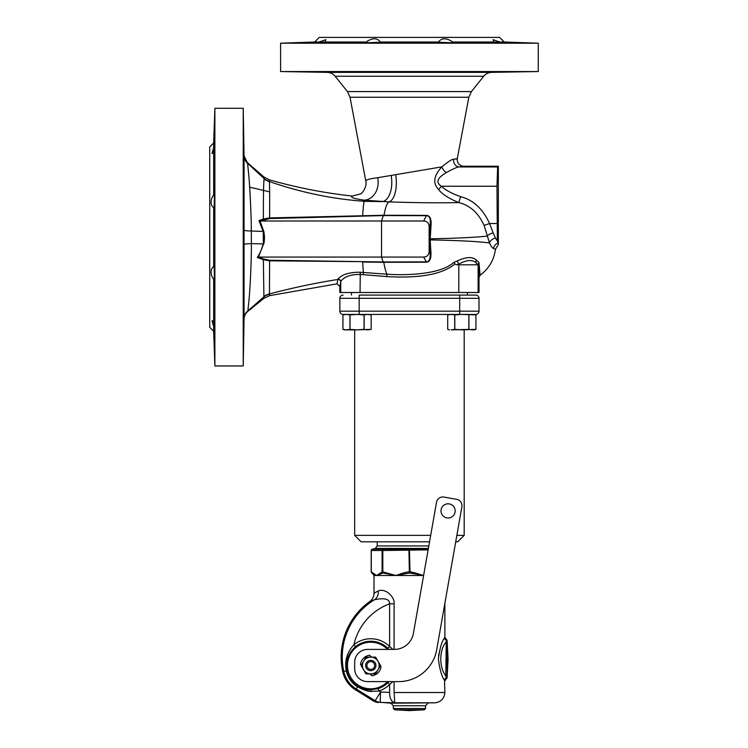 <?xml version="1.0" encoding="UTF-8"?>
<svg xmlns="http://www.w3.org/2000/svg" width="748" height="748" viewBox="0 0 748 748"><rect width="100%" height="100%" fill="white"/><g stroke="black" fill="none" stroke-linecap="round" stroke-linejoin="round"><path stroke-width="1.12" d="M495.485 249.224C493.998 260.052 488.865 268.728 480.085 275.245L478.935 262.361L476.485 260.136C472.53 256.536 466.191 256.788 457.449 260.893L454.008 262.258C441.217 274.198 407.941 275.638 386.968 274.217L363.378 272.478L362.63 262.024L383.257 262.305A72.444 56.923 -166.5 0 0 383.799 262.305L426.238 262.211C429.642 261.996 431.213 258.911 430.96 252.964L430.194 239.921C458.449 240.445 478.206 241.454 489.491 242.932C491.043 246.316 492.399 248.158 493.558 248.476L495.485 249.224L498.336 244.615L498.336 166.243L497.635 166.944L496.981 186.252L497.364 240.94L498.336 244.615M468.828 97.249L350.027 97.249L365.8 181.063C365.744 179.875 369.718 178.753 377.731 177.706L441.862 166.86C433.681 175.668 432.587 183.213 438.59 189.515C441.918 194.041 448.65 198.398 458.767 202.586L460.609 196.668C473.241 199.903 482.89 208.86 489.557 223.53L493.203 232.937A6.442 3.057 165.9 0 0 487.331 236.069C475.466 237.406 456.42 238.313 430.194 238.799L431.063 224.952C431.465 218.902 429.95 215.723 426.538 215.387L383.995 215.265A65.076 49.62 -12.4 0 0 383.425 215.274L269.607 217.92L263.371 219.005C263.352 181.605 263.913 181.914 264.1 178.866L264.044 177.061L269.448 179.847C296.629 187.598 324.267 193.003 352.355 196.07C349.914 197.35 353.907 198.725 364.332 200.174L388.923 201.876C414.944 202.773 438.225 203.007 458.767 202.586C469.931 205.279 478.374 212.881 484.096 225.4L489.491 242.932A6.442 4.656 156.4 0 1 495.503 238.079L497.364 240.94M463.62 166.243L459.562 166.944C457.982 166.682 453.559 168.571 446.304 172.601A6.442 3.366 -127.9 0 1 441.862 166.86C448.351 161.484 452.288 158.969 453.69 159.315L457.29 158.604C457.028 163.12 459.141 165.663 463.62 166.243L498.336 166.243M493.558 248.476A6.442 6.311 99.6 0 1 497.654 243.25M455.775 159.062L456.804 158.857M453.69 159.315A6.442 5.956 -94.9 0 0 459.562 166.944L497.635 166.944M446.304 172.601C437.075 178.071 435.486 182.615 441.526 186.252L496.981 186.252M493.203 232.937L495.503 238.079M430.96 252.964A1.29 0.505 -6.6 0 0 430.109 253.413L429.352 238.799L430.212 224.475C430.745 218.837 429.548 215.91 426.631 215.695L383.939 215.564A61.794 47.049 -12.4 0 0 383.378 215.574L269.523 218.584L260.556 220.997L423.677 220.997L426.538 215.387M426.238 262.211L426.341 261.865C429.249 261.763 430.511 258.939 430.109 253.413L429.137 251.534L429.137 226.541C428.885 223.063 427.061 221.212 423.677 220.997M258.387 257.125L257.331 257.443L263.361 259.706L263.922 298.302L247.84 311.383L249.047 299.387C249.682 293.478 251.431 266.569 251.384 243.633L251.328 231.02L263.82 231.478L260.005 220.931L259.004 220.585L263.193 231.609L263.38 242.885L263.997 242.997L258.387 257.125L263.894 259.042L269.523 260.239L383.191 261.959A68.797 54.006 -166.5 0 0 383.733 261.968L426.341 261.865L423.677 257.078C427.061 256.863 428.885 255.012 429.137 251.534M383.733 261.968L383.799 262.305A37.363 7.228 89 0 0 386.968 274.217L386.81 276.592L360.059 274.423C343.454 274.226 340.415 282.23 340.742 281.762L339.854 286.409L337.002 283.847L269.561 295.656L269.523 294.226A12.884 12.828 166.5 0 0 263.941 296.834L247.822 310.916A10.304 10.266 -0.3 0 0 244.044 318.685L244.044 155.201L243.222 108.264L243.222 365.95L244.044 319.2C244.157 316.039 245.428 313.431 247.84 311.383M263.894 259.042A1.29 0.561 112.2 0 0 263.361 259.706L269.607 260.828L269.448 293.955C292.346 287.877 315.151 283.043 337.862 279.471L337.946 279.219C337.685 279.659 341.397 272.076 360.265 272.216L363.378 272.487L363.173 274.712M386.81 276.592C419.703 278.49 442.386 274.31 454.877 264.035L454.008 262.258M457.449 260.893A2.581 0.954 -113.6 0 0 458.805 264.1A77.839 55.043 180 0 1 457.131 264.811L478.196 264.811L476.523 263.203C472.689 259.388 466.78 259.687 458.805 264.1L458.805 292.505L339.854 292.505L339.854 286.409M454.877 264.035L457.131 264.811M476.485 260.136A2.581 2.235 -46.2 0 0 476.523 263.203L478.122 264.811L478.122 292.505L458.805 292.505M478.196 264.811L478.935 262.361M480.085 275.245L479.01 277.34L478.243 263.988M360.349 193.956L360.368 193.947C362.051 193.835 367.268 186.729 365.8 181.063L365.8 181.063C367.268 186.729 362.051 193.835 360.349 193.956L352.355 196.07M362.63 215.92L362.687 215.602C363.135 207.252 363.687 202.484 364.341 201.306L364.332 200.174A18.859 15.259 84 0 0 377.731 177.706M438.59 189.515L441.526 186.252C444.92 189.814 451.278 193.283 460.609 196.668M484.096 225.4L489.557 223.53L496.981 223.53M431.063 224.952A1.29 0.542 7.1 0 1 430.212 224.475L429.137 226.541M258.845 257.078L423.677 257.078M263.82 231.478L264.007 232.45L263.38 232.563C264.081 236.34 264.081 239.781 263.38 242.885L263.203 243.783C261.678 249.467 259.715 254.021 257.331 257.443M263.979 296.479A12.884 12.791 139.4 0 1 269.448 293.955L269.523 294.226M269.523 260.239L269.607 260.828L362.565 261.66M360.265 272.216L360.059 292.505M479.01 277.34L479.01 292.505L478.122 292.505M269.635 191.853L249.654 187.159M212.002 320.733L213.666 321.126L214.349 340.293L213.666 326.521L212.002 320.733L213.666 326.521L213.666 331.233L209.73 327.297L209.73 146.917L213.666 142.971L213.666 147.683L212.002 153.471L213.666 147.683L214.349 133.911L213.666 153.078L212.002 153.471M213.666 321.126L213.666 279.537L212.002 276.554C210.347 271.991 210.908 268.644 213.666 266.512L213.666 207.701C210.908 205.569 210.347 202.222 212.002 197.659L213.666 194.667L213.666 153.078M243.745 141.877L243.483 130.283L243.745 141.877M214.358 130.283L213.844 141.877M213.666 331.233L214.882 365.95L214.882 108.264L213.666 142.971M213.844 209.253L213.666 207.701C213.909 213.545 214.414 202.83 214.386 193.227C214.283 183.438 214.04 183.924 213.666 194.667L214.152 186.065M214.152 288.148L213.666 279.537C214.04 290.289 214.283 290.776 214.386 280.986C214.414 271.384 213.909 260.659 213.666 266.512L213.844 264.951M214.358 343.93L213.844 332.336M244.044 155.706L247.579 163.27A10.304 10.266 0.2 0 1 244.044 155.706M244.016 181.315L244.016 177.36M244.026 173.386L244.026 169.441M244.026 166.037L244.035 164.943M244.035 161.147L244.035 160.511M244.035 159.679L244.044 157.856M244.044 156.603L244.044 155.977M243.493 130.339L243.689 138.67M243.586 332.336C243.885 317.376 243.941 317.376 243.745 332.336C243.941 317.376 243.885 317.376 243.586 332.336C243.409 347.287 243.455 347.287 243.745 332.336C243.941 317.376 243.885 317.376 243.586 332.336C243.409 347.287 243.455 347.287 243.745 332.336M243.483 276.554C243.502 291.514 243.624 291.514 243.857 276.554C243.829 261.594 243.698 261.594 243.483 276.554C243.502 291.514 243.624 291.514 243.857 276.554C243.829 261.594 243.698 261.594 243.483 276.554M243.483 197.659C243.698 212.619 243.829 212.619 243.857 197.659C243.624 182.699 243.502 182.699 243.483 197.659C243.698 212.619 243.829 212.619 243.857 197.659C243.624 182.699 243.502 182.699 243.483 197.659M263.922 298.302L269.561 295.656M340.695 282.024A2.581 2.562 -169.1 0 0 337.862 279.471L337.002 283.847M337.946 279.219A2.581 2.553 -172.9 0 1 340.742 281.762L340.742 292.505M264.007 232.45C264.624 236.312 264.624 239.828 263.997 242.997M263.904 219.734A1.29 0.533 -111.2 0 1 263.371 219.005L259.004 220.585M243.998 230.141A10.304 0.935 0 0 0 251.328 231.02C251.365 215.779 249.701 184.588 248.86 176.238L247.579 163.27L264.072 178.529A12.884 12.828 -167.8 0 0 269.411 181.278L269.345 181.53C269.43 184.419 269.832 182.708 269.607 217.92L269.523 218.584M264.044 177.061L247.597 162.812M269.448 179.847L269.411 181.278M391.176 175.406A22.029 11.697 84.8 0 1 382.275 201.614L364.341 201.306C332.449 199.043 300.79 192.451 269.345 181.53A12.884 12.8 -140.7 0 1 264.1 178.866M260.005 220.931L260.556 220.997M214.882 365.95L243.222 365.95M311.009 42.271L302.613 42.673L314.207 42.468C295.75 43.019 302.416 42.477 319.162 42.01L325.801 39.681L319.162 42.01L314.637 42.01L319.246 37.4L499.617 37.4L504.227 42.01L499.701 42.01L493.063 39.681L499.701 42.01C516.447 42.477 523.114 43.019 504.657 42.468L493.736 42.01L493.063 39.681M325.801 39.681L325.128 42.01L366.081 42.01C372.364 37.727 377.16 37.727 380.47 42.01L438.393 42.01C441.703 37.727 446.5 37.727 452.774 42.01L493.736 42.01M314.207 71.911L325.801 72.182L314.207 71.911C329.167 72.21 329.167 72.257 314.207 72.06M314.207 42.468L325.128 42.01M314.637 42.01L280.594 43.197L538.27 43.197L504.227 42.01M516.251 42.673L504.657 42.468M437.281 42.159L448.875 42.673C462.488 42.701 463.788 42.477 452.774 42.01L460.469 42.468M358.395 42.468L366.081 42.01C355.076 42.477 356.375 42.701 369.989 42.673L381.583 42.159M319.162 42.01L314.207 42.159M515.25 42.589L507.864 42.271M504.657 42.159L499.701 42.01M280.594 43.197L280.594 71.546L538.27 71.546L538.27 43.197M280.594 71.546L327.278 72.36L491.586 72.36L538.27 71.546M504.657 72.06C489.697 72.257 489.697 72.21 504.657 71.911C489.697 72.21 489.697 72.257 504.657 72.06C519.608 71.78 519.608 71.724 504.657 71.911C489.697 72.21 489.697 72.257 504.657 72.06C519.608 71.78 519.608 71.724 504.657 71.911M448.875 72.182C463.835 71.948 463.835 71.817 448.875 71.808C433.924 72.023 433.924 72.145 448.875 72.182C463.835 71.948 463.835 71.817 448.875 71.808C433.924 72.023 433.924 72.145 448.875 72.182M369.989 72.182C384.94 72.145 384.94 72.023 369.989 71.808C355.029 71.817 355.029 71.948 369.989 72.182C384.94 72.145 384.94 72.023 369.989 71.808C355.029 71.817 355.029 71.948 369.989 72.182M483.713 76.231L335.151 76.231L347.427 91.583L471.436 91.583L483.713 76.231C485.761 73.772 488.379 72.481 491.586 72.36M349.952 314.908L349.952 329.372L357.048 329.868L344.809 329.868L342.939 329.372L342.939 314.908L344.809 314.412L342.939 314.908L346.446 314.412L349.952 314.908L357.048 314.412L364.061 314.908L367.642 314.412L371.158 314.908L369.288 314.412L449.576 314.412L447.706 314.908L451.212 314.412L454.728 314.908L454.728 329.372L461.815 329.868L475.924 329.372L472.418 329.868L468.912 329.372L451.212 329.868L454.728 329.372M354.674 329.868L354.674 535.372L430.689 535.372M456.85 535.372L464.19 535.372L464.19 329.868M354.674 535.372L361.116 541.814L429.548 541.814M464.19 535.372L457.748 541.814L455.719 541.814M359.18 314.412L359.18 295.086L459.683 295.086L459.683 314.412L475.784 314.412L343.08 314.412A3.216 3.216 90 0 1 339.854 311.187L339.854 298.302L479.01 298.302A3.216 3.216 -90 0 0 475.784 295.086L475.784 295.086A3.216 3.216 0 0 1 479.01 298.302L479.01 311.187L339.854 311.187A3.216 3.216 0 0 0 343.08 314.412L343.08 314.412A3.216 3.216 0 0 1 339.854 311.187A3.216 3.216 90 0 0 343.08 314.412L367.642 314.412M475.784 314.412A3.216 3.216 0 0 0 479.01 311.187A3.216 3.216 -90 0 1 475.784 314.412A3.216 3.216 -90 0 0 479.01 311.187M343.08 295.086A3.216 3.216 90 0 0 339.854 298.302A3.216 3.216 0 0 1 343.08 295.086A3.216 3.216 0 0 0 339.854 298.302M366.062 295.086L475.784 295.086A3.216 3.216 0 0 1 479.01 298.302M351.457 292.505L351.457 295.086M444.864 603.356L444.864 637.184A2.581 2.581 1.7 0 0 446.369 639.531L447.117 640.606L447.126 676.875A1.29 1.234 -179.4 0 1 446.247 677.978L446.369 678.595A1.29 1.29 -176.9 0 0 447.117 677.492L447.126 676.875M444.864 637.184L444.518 637.81L444.864 637.184L446.369 639.531A1.29 1.29 -3.1 0 1 447.117 640.634L448.08 659.063L447.117 677.492M438.552 655.744L440.778 646.179M447.126 641.55L447.126 641.251A1.29 1.234 179.4 0 0 446.247 640.148A2.581 2.478 -150.5 0 1 444.518 637.81C441.769 641.466 439.731 648.544 438.384 659.063C439.731 669.582 441.778 676.669 444.518 680.325L444.864 692.517L394.093 692.517L394.757 702.811L379.872 702.381M369.69 601.598C372.476 599.494 373.916 596.698 374 593.201L378.236 590.948C386.062 587.657 395.196 597.942 394.093 603.804L394.093 649.404M377.656 591.322L378.236 590.948A10.304 8.836 63.7 0 1 374.514 599.737C384.631 597.643 389.671 598.998 389.624 603.804L394.093 603.804M392.924 649.404L389.624 646.515L389.624 603.804A56.885 56.885 0 0 0 353.916 644.729C347.044 652.2 344.491 660.895 346.249 670.816A25.095 25.095 0 0 0 357.563 686.842C363.35 689.937 367.941 691.47 371.345 691.414L378.974 690.974L380.601 691.975L389.633 692.433C389.605 698.23 391.316 701.689 394.757 702.811L435.093 702.811L390.886 703.185L380.162 702.269A10.304 10.285 62.5 0 1 375.178 700.726L356.235 688.992L355.646 689.937A28.733 28.733 0 0 1 342.696 671.592A68.283 68.283 0 0 1 369.69 601.607L374.514 599.737A10.304 8.836 63.7 0 0 378.236 590.948M423.639 575.343L409.38 572.996L395.87 575.502L382.967 572.996L376.693 575.502L372.055 572.996A1.159 1.066 -75 0 1 371.289 571.883L371.289 550.509A1.29 1.187 75 0 1 372.139 549.266L375.767 548.593M374 593.201L374 575.502L372.093 573.005L374.748 574.333M423.649 575.259L422.994 575.502C417.608 573.492 413.279 572.285 410.007 571.893L409.427 549.266L372.139 549.266L375.309 548.415L377.216 545.928L377.216 541.814M428.127 549.874L382.808 550.509L383.06 549.266L382.106 550.509L371.289 550.509A1.29 1.187 -105 0 1 372.139 549.266L372.139 549.266A1.29 1.29 0 0 0 371.186 550.509L371.186 571.883L372.046 572.996A1.159 1.066 105 0 1 371.289 571.883L376.693 575.502L395.87 575.502L382.808 571.883L382.808 550.509L382.106 550.509L382.106 571.883L376.693 575.502L374 575.502M409.483 572.996L409.923 571.883L408.857 571.893L409.296 573.005L410.007 571.893M408.857 571.893C406.426 572.033 402.097 573.239 395.87 575.502L423.611 575.502M383.041 572.996L382.808 571.883L382.106 571.883A1.159 1.066 -104.9 0 0 382.929 573.005L382.892 571.893M372.055 572.996L372.093 573.005A1.159 1.066 -75.1 0 1 371.317 571.893M377.057 548.518L378.095 548.518M379.657 548.621L381.592 548.92M381.732 548.948L382.378 549.088M428.342 548.658L409.427 549.266L408.941 550.509L409.38 572.996M387.604 681.615A23.291 23.291 0 0 1 349.363 656.351A23.291 23.291 0 0 1 387.604 649.404M388.904 649.404L387.857 648.292A24.245 24.245 0 0 0 355.496 646.683C348.138 653.322 345.258 661.326 346.857 670.685A24.478 24.478 0 0 0 357.89 686.318C363.191 689.048 367.483 690.217 370.784 689.815L378.208 688.59A24.245 24.245 0 0 0 387.857 682.718L388.904 681.615M378.208 688.59L378.974 690.974A26.76 26.76 0 0 0 389.624 684.495L392.924 681.615M447.136 675.042L447.136 674.78A1.29 1.122 180 0 1 445.845 675.837L446.247 677.978A2.581 2.478 150.5 0 0 444.518 680.325M447.126 641.251L447.117 640.634M447.136 643.355A1.29 1.122 180 0 0 445.845 642.289C439.104 650.208 439.104 667.917 445.845 675.837L446.247 640.148M373.486 700.988L373.551 700.988A10.304 10.248 93 0 0 378.432 702.531L373.486 700.988L355.646 689.937M373.551 700.988L375.178 700.726L380.601 691.975L380.162 702.269M387.857 682.718L389.624 684.495L389.633 692.433M425.537 705.757L425.537 708.534L393.326 708.534L393.326 705.757L425.537 705.757L427.978 703.185M425.537 708.534L424.312 709.824L409.427 710.6L394.551 709.824L424.312 709.824L394.551 709.824L393.326 708.534M370.784 669.366A3.862 3.862 0 0 0 374.131 663.57A3.862 3.862 0 0 0 367.427 663.57A3.862 3.862 0 0 0 370.784 669.366M370.784 670.657A5.152 5.152 0 0 0 375.935 665.505A5.152 5.152 0 0 0 370.784 660.353A5.152 5.152 0 0 0 365.622 665.505A5.152 5.152 0 0 0 370.784 670.657M369.643 655.257A10.304 10.304 0 0 0 360.536 664.374A10.304 10.304 0 0 1 369.643 655.257L371.513 657.127L369.643 655.257M371.915 675.753L370.045 673.883L371.915 675.753A10.304 10.304 0 0 0 381.022 666.636A10.304 10.304 0 0 1 371.915 675.753M361.312 665.15L360.536 664.374L361.312 665.15M380.246 665.86L381.022 666.636L380.246 665.86M461.89 506.789L436.701 649.666A38.653 38.653 0 0 1 398.628 681.615L367.558 681.615A12.884 12.884 0 0 1 354.674 668.731L354.674 662.289A12.884 12.884 0 0 1 367.558 649.404L394.364 649.404A19.326 19.326 0 0 0 413.392 633.425L436.514 502.31A6.442 6.442 0 0 1 443.975 497.083L456.663 499.327A6.442 6.442 0 0 1 461.89 506.789M448.08 517.981A7.087 7.087 0 0 0 454.223 507.35A7.087 7.087 0 0 0 441.946 507.35A7.087 7.087 0 0 0 448.08 517.981M370.784 657.127A8.378 8.378 0 0 0 363.528 661.316L365.94 657.146A9.659 9.659 0 0 1 365.959 657.127L370.784 657.127A8.378 8.378 0 0 1 378.03 669.694L375.618 673.864A9.659 9.659 0 0 1 375.599 673.883L370.784 673.883A8.378 8.378 0 0 1 363.528 661.316L361.116 665.496A9.659 9.659 0 0 0 361.116 665.514L365.94 673.864A9.659 9.659 0 0 0 365.959 673.883L370.784 673.883A8.378 8.378 0 0 0 378.03 669.694L380.442 665.514A9.659 9.659 0 0 0 380.442 665.496L375.618 657.146A9.659 9.659 0 0 0 375.599 657.127L370.784 657.127M449.576 329.868L447.706 329.372L447.706 314.908L447.706 329.372L449.576 329.868M454.728 314.908L461.815 314.412L475.924 314.908L475.924 329.372L474.054 329.868M454.803 314.908L454.803 329.372M468.837 314.908L468.837 329.372M468.912 314.908L468.912 329.372M367.642 329.868L371.158 329.372L357.048 329.868L364.061 329.372L367.642 329.868M344.809 329.868L342.939 329.372L346.446 329.868L349.952 329.372M350.027 314.908L350.027 329.372M371.158 314.908L371.158 329.372L371.158 314.908M364.061 314.908L364.061 329.372M364.136 314.908L364.136 329.372M429.352 239.921L430.194 239.921L430.194 238.799L429.352 238.799M383.257 262.305L381.536 257.078L381.536 220.997L383.425 215.274M383.93 215.564L383.995 215.265A37.363 7.228 -89 0 1 388.923 201.876A22.936 9.995 85.1 0 0 395.711 174.667M263.82 243.913L251.384 243.633A10.304 0.935 -0 0 0 243.988 244.521M394.093 681.615L394.093 692.339M382.967 572.996A1.159 1.066 -105 0 1 382.106 571.883M428.389 548.415L375.309 548.415M428.828 545.928L377.216 545.928M355.496 646.683L353.916 644.729A26.76 26.76 0 0 1 389.624 646.515L387.857 648.292M374.514 599.737A67.18 67.18 0 0 0 343.781 671.358A27.629 27.629 0 0 0 356.235 688.992L357.89 686.318M346.857 670.685L342.696 671.592M371.345 691.414A2.515 0.617 89.2 0 0 370.784 689.815M444.864 680.942A2.581 2.581 178.3 0 1 446.369 678.595L444.864 680.942M457.29 158.604L468.837 97.249L471.436 91.583M243.222 108.264L214.882 108.264M335.151 76.231C333.103 73.772 330.476 72.481 327.278 72.36M350.027 97.249L347.427 91.583M467.406 295.086L467.406 292.505M459.683 295.086L475.784 295.086M444.864 692.517C444.331 698.529 441.068 701.961 435.093 702.811M390.886 703.185L393.326 705.757M475.924 314.908L474.054 314.412L475.924 314.908L475.924 329.372M342.939 314.908L342.939 329.372"/></g></svg>

